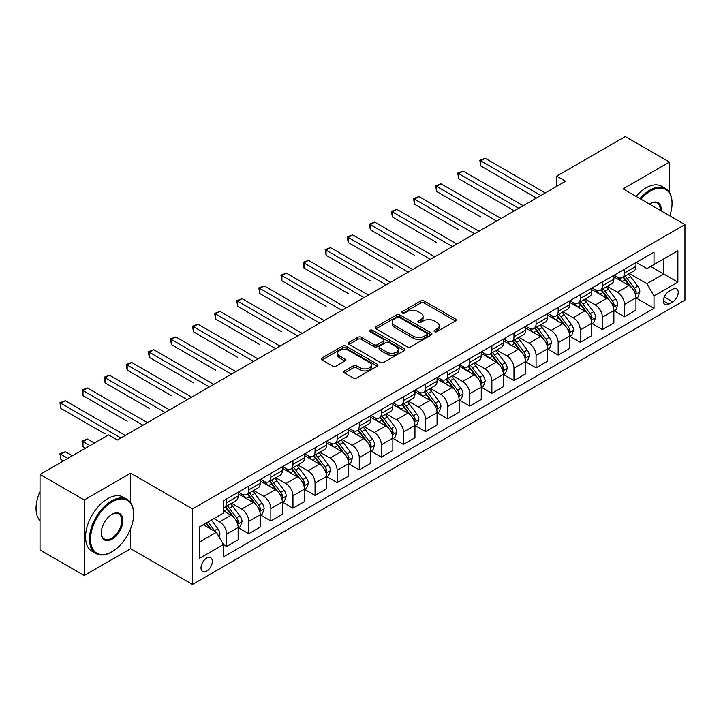 <?xml version="1.0" encoding="UTF-8"?>
<svg xmlns="http://www.w3.org/2000/svg" width="721" height="721" viewBox="0 0 721 721"><rect width="100%" height="100%" fill="white"/><g stroke="black" fill="none" stroke-linecap="round" stroke-linejoin="round"><path stroke-width="1.08" d="M434.547 331.669A1.721 0.991 0 0 0 436.971 331.669L455.42 321.016A2.451 1.415 0 0 0 456.132 320.016A2.451 1.415 0 0 0 455.42 319.015L424.173 300.981A2.451 1.415 0 0 0 420.704 300.981L402.264 311.625A1.721 0.991 0 0 0 401.759 312.328A1.721 0.991 0 0 0 402.264 313.031A1.721 0.991 0 0 0 404.697 313.031L407.077 311.652A7.85 4.533 0 0 1 418.189 311.652L420.794 313.157A7.85 4.533 0 0 1 423.092 316.357A7.85 4.533 0 0 1 420.794 319.565L418.405 320.944A1.721 0.991 0 0 0 417.901 321.647A1.721 0.991 0 0 0 418.405 322.35A1.721 0.991 0 0 0 420.839 322.35L423.218 320.971A7.85 4.533 0 0 1 434.33 320.971L436.935 322.476A7.85 4.533 0 0 1 439.233 325.676A7.85 4.533 0 0 1 436.935 328.884L434.547 330.263A1.721 0.991 0 0 0 434.042 330.966A1.721 0.991 0 0 0 434.547 331.669L434.547 330.263M206.675 571.167A8.003 4.623 120 0 0 211.902 564.119A8.003 4.623 120 0 0 210.676 557.712A8.003 4.623 120 0 0 206.675 558.108A8.003 4.623 120 0 0 201.447 565.156A8.003 4.623 120 0 0 202.673 571.564A8.003 4.623 120 0 0 206.675 571.167M344.512 370.918A2.451 1.415 0 0 0 343.8 371.919A2.451 1.415 0 0 0 344.512 372.919L353.281 377.984A2.451 1.415 0 0 0 356.751 377.984L377.227 366.16A2.451 1.415 0 0 0 377.948 365.159A2.451 1.415 0 0 0 377.227 364.159L345.99 346.116A2.451 1.415 0 0 0 342.52 346.116L322.044 357.94A2.451 1.415 0 0 0 321.323 358.941A2.451 1.415 0 0 0 322.044 359.95L332.624 366.061A2.451 1.415 0 0 0 336.094 366.061L344.863 360.996A2.451 1.415 0 0 0 345.584 359.995A2.451 1.415 0 0 0 344.863 358.995L339.609 355.967A6.561 3.794 0 0 1 337.689 353.281A6.561 3.794 0 0 1 341.745 349.784A6.561 3.794 0 0 1 348.901 350.604L369.467 362.474A6.561 3.794 0 0 1 371.387 365.159A6.561 3.794 0 0 1 367.331 368.656A6.561 3.794 0 0 1 360.176 367.836L356.751 365.862A2.451 1.415 0 0 0 353.281 365.862L344.512 370.918L344.512 372.919M130.645 473.174L84.231 499.968L40.025 474.445L40.025 549.988L84.231 575.511L130.645 548.717L192.525 584.443L192.525 508.9L130.645 473.174L130.645 502.582M669.476 192.408L669.476 162.081L623.07 188.875L684.95 224.601L192.525 508.9M669.476 162.081L625.278 136.557L556.765 176.113L556.765 186.324M40.025 474.445L108.547 434.889L117.388 439.999L565.597 181.223L556.765 176.113M407.257 346.819A2.451 1.415 0 0 0 410.727 346.819L431.203 334.995A2.451 1.415 0 0 0 431.924 333.994A2.451 1.415 0 0 0 431.203 332.994L399.966 314.96A2.451 1.415 0 0 0 396.496 314.96L376.011 326.784A2.451 1.415 0 0 0 375.299 327.785A2.451 1.415 0 0 0 376.011 328.785L407.257 346.819M370.711 332.039A1.721 0.991 0 0 1 372.46 332.282L372.46 330.236L404.22 348.576A2.451 1.415 0 0 1 404.932 349.577A2.451 1.415 0 0 1 404.22 350.577L383.734 362.402A2.451 1.415 0 0 1 380.264 362.402L349.027 344.368L349.027 342.358A2.451 1.415 0 0 0 348.306 343.367A2.451 1.415 0 0 0 349.027 344.368M349.027 342.358L357.796 337.302A2.451 1.415 0 0 1 361.266 337.302L373.929 344.62A2.451 1.415 0 0 0 377.407 344.62L383.221 341.258A2.451 1.415 0 0 0 383.933 340.258A2.451 1.415 0 0 0 383.221 339.258L370.026 331.642A1.721 0.991 0 0 1 369.522 330.939A1.721 0.991 0 0 1 370.585 330.02A1.721 0.991 0 0 1 372.46 330.236M672.747 289.22L668.863 291.464A7.751 4.479 120 0 0 663.798 298.296A7.751 4.479 120 0 0 664.987 304.514A7.751 4.479 120 0 0 668.863 304.127L672.747 301.883A7.751 4.479 120 0 0 677.812 295.051A7.751 4.479 120 0 0 676.622 288.842A7.751 4.479 120 0 0 672.747 289.22M192.525 584.443L684.95 300.143L684.95 224.601M636.237 262.426L646.935 268.6L654.01 264.517L654.01 252.17L223.474 500.735L223.474 513.082L199.6 526.871L199.6 558.306L223.474 544.526L223.474 556.882L654.01 308.309L654.01 295.961L646.935 283.714L629.352 273.556M654.01 264.517L677.875 250.737L677.875 282.181L654.01 295.961M84.231 499.968L84.231 575.511M650.648 266.455L663.735 274.016L663.735 258.902L677.875 250.737M646.935 283.714L663.735 274.016L677.875 282.181M199.6 541.976L216.399 532.278L203.313 524.726M223.474 544.625L226.655 546.464L226.655 534.117A10.004 5.777 -120 0 0 219.581 521.869L213.921 518.597M226.655 546.464L238.146 539.831L238.146 527.484A10.004 5.777 -120 0 0 231.071 515.227L223.474 510.838M238.408 527.736L248.754 533.711L248.754 521.355A10.004 5.777 -120 0 0 241.679 509.107L231.531 503.24M248.754 533.711L260.245 527.069L260.245 514.722A10.004 5.777 -120 0 0 253.179 502.474L238.146 493.795M260.515 514.974L270.853 520.95L270.853 508.593A10.004 5.777 -120 0 0 263.787 496.345L253.63 490.478M270.853 520.95L282.353 514.307L282.353 501.96A10.004 5.777 -120 0 0 275.278 489.712L260.245 481.033M282.614 502.213L292.96 508.188L292.96 495.832A10.004 5.777 -120 0 0 285.886 483.584L275.728 477.726M292.96 508.188L304.451 501.555L304.451 489.198A10.004 5.777 -120 0 0 297.376 476.951L282.353 468.271M304.713 489.451L315.059 495.426L315.059 483.079A10.004 5.777 -120 0 0 307.984 470.822L297.836 464.964M315.059 495.426L326.55 488.793L326.55 476.437A10.004 5.777 -120 0 0 319.484 464.189L304.451 455.51M326.82 476.698L337.158 482.664L337.158 470.317A10.004 5.777 -120 0 0 330.092 458.06L319.935 452.202M337.158 482.664L348.658 476.031L348.658 463.675A10.004 5.777 -120 0 0 341.583 451.427L326.55 442.748M348.919 463.936L359.265 469.903L359.265 457.556A10.004 5.777 -120 0 0 352.19 445.308L342.033 439.44M359.265 469.903L370.756 463.27L370.756 450.922A10.004 5.777 -120 0 0 363.681 438.665L348.658 429.995M371.018 451.175L381.364 457.15L381.364 444.794A10.004 5.777 -120 0 0 374.289 432.546L364.141 426.679M381.364 457.15L392.855 450.508L392.855 438.161A10.004 5.777 -120 0 0 385.78 425.913L370.756 417.234M393.125 438.413L403.463 444.388L403.463 432.032A10.004 5.777 -120 0 0 396.397 419.784L386.24 413.917M403.463 444.388L414.963 437.746L414.963 425.399A10.004 5.777 -120 0 0 407.888 413.151L392.855 404.472M415.224 425.651L425.57 431.627L425.57 419.271A10.004 5.777 -120 0 0 418.495 407.023L408.338 401.164M425.57 431.627L437.061 424.993L437.061 412.637A10.004 5.777 -120 0 0 429.986 400.389L414.963 391.71M437.323 412.89L447.669 418.865L447.669 406.518A10.004 5.777 -120 0 0 440.594 394.261L430.437 388.403M447.669 418.865L459.16 412.232L459.16 399.876A10.004 5.777 -120 0 0 452.085 387.628L437.061 378.949M459.43 400.137L469.768 406.103L469.768 393.756A10.004 5.777 -120 0 0 462.702 381.499L452.545 375.641M469.768 406.103L481.258 399.47L481.258 387.114A10.004 5.777 -120 0 0 474.193 374.866L459.16 366.187M481.529 387.375L491.875 393.342L491.875 380.994A10.004 5.777 -120 0 0 484.8 368.746L474.643 362.879M491.875 393.342L503.366 386.708L503.366 374.361A10.004 5.777 -120 0 0 496.291 362.104L481.258 353.434M503.628 374.614L513.974 380.589L513.974 368.233A10.004 5.777 -120 0 0 506.899 355.985L496.742 350.118M513.974 380.589L525.465 373.947L525.465 361.6A10.004 5.777 -120 0 0 518.39 349.352L503.366 340.673M525.735 361.852L536.073 367.827L536.073 355.471A10.004 5.777 -120 0 0 528.998 343.223L518.85 337.356M536.073 367.827L547.563 361.185L547.563 348.838A10.004 5.777 -120 0 0 540.498 336.59L525.465 327.911M547.834 349.09L558.18 355.065L558.18 342.709A10.004 5.777 -120 0 0 551.105 330.461L540.948 324.603M558.18 355.065L569.671 348.432L569.671 336.076A10.004 5.777 -120 0 0 562.596 323.828L547.563 315.149M569.932 336.328L580.279 342.304L580.279 329.957A10.004 5.777 -120 0 0 573.204 317.7L563.047 311.842M580.279 342.304L591.77 335.671L591.77 323.314A10.004 5.777 -120 0 0 584.695 311.066L569.671 302.387M592.031 323.576L602.377 329.542L602.377 317.195A10.004 5.777 -120 0 0 595.303 304.938L585.155 299.08M602.377 329.542L613.868 322.909L613.868 310.553A10.004 5.777 -120 0 0 606.803 298.305L591.77 289.626M614.139 310.814L624.476 316.78L624.476 304.433A10.004 5.777 -120 0 0 617.41 292.185L607.253 286.318M624.476 316.78L635.976 310.147L635.976 297.8A10.004 5.777 -120 0 0 628.901 285.543L613.868 276.873M614.139 275.188L617.41 277.071A10.004 5.777 -120 0 0 622.412 277.567A10.004 5.777 -120 0 0 624.476 272.989L624.476 269.212M592.031 287.949L595.303 289.833A10.004 5.777 -120 0 0 600.305 290.329A10.004 5.777 -120 0 0 602.377 285.75L602.377 281.974M569.932 300.702L573.204 302.595A10.004 5.777 -120 0 0 578.206 303.09A10.004 5.777 -120 0 0 580.279 298.512L580.279 294.736M547.834 313.464L551.105 315.356A10.004 5.777 -120 0 0 556.107 315.852A10.004 5.777 -120 0 0 558.18 311.274L558.18 307.497M525.726 326.225L528.998 328.118A10.004 5.777 -120 0 0 534 328.614A10.004 5.777 -120 0 0 536.073 324.035L536.073 320.25M503.628 338.987L506.899 340.871A10.004 5.777 -120 0 0 511.901 341.366A10.004 5.777 -120 0 0 513.974 336.788L513.974 333.012M481.529 351.749L484.8 353.632A10.004 5.777 -120 0 0 489.802 354.128A10.004 5.777 -120 0 0 491.875 349.55L491.875 345.774M459.43 364.511L462.702 366.394A10.004 5.777 -120 0 0 467.695 366.89A10.004 5.777 -120 0 0 469.768 362.312L469.768 358.535M437.323 377.263L440.594 379.156A10.004 5.777 -120 0 0 445.596 379.652A10.004 5.777 -120 0 0 447.669 375.073L447.669 371.297M415.224 390.025L418.495 391.918A10.004 5.777 -120 0 0 423.497 392.413A10.004 5.777 -120 0 0 425.57 387.835L425.57 384.059M393.125 402.787L396.397 404.679A10.004 5.777 -120 0 0 401.39 405.175A10.004 5.777 -120 0 0 403.463 400.597L403.463 396.811M371.018 415.548L374.289 417.432A10.004 5.777 -120 0 0 379.291 417.928A10.004 5.777 -120 0 0 381.364 413.349L381.364 409.573M348.919 428.31L352.19 430.194A10.004 5.777 -120 0 0 357.192 430.689A10.004 5.777 -120 0 0 359.265 426.111L359.265 422.335M326.82 441.072L330.092 442.955A10.004 5.777 -120 0 0 335.094 443.451A10.004 5.777 -120 0 0 337.158 438.873L337.158 435.096M304.713 453.824L307.984 455.717A10.004 5.777 -120 0 0 312.986 456.213A10.004 5.777 -120 0 0 315.059 451.634L315.059 447.858M282.614 466.586L285.886 468.479A10.004 5.777 -120 0 0 290.887 468.974A10.004 5.777 -120 0 0 292.96 464.396L292.96 460.62M260.515 479.348L263.787 481.24A10.004 5.777 -120 0 0 268.789 481.736A10.004 5.777 -120 0 0 270.853 477.158L270.853 473.373M238.408 492.11L241.679 493.993A10.004 5.777 -120 0 0 246.681 494.489A10.004 5.777 -120 0 0 248.754 489.91L248.754 486.134M636.237 298.052L654.01 308.309M622.412 277.567L633.903 270.934A10.004 5.777 -120 0 0 635.976 266.355L635.976 262.579M600.305 290.329L611.805 283.695A10.004 5.777 -120 0 0 613.868 279.117L613.868 275.341M578.206 303.09L589.697 296.457A10.004 5.777 -120 0 0 591.77 291.879L591.77 288.103M556.107 315.852L567.598 309.219A10.004 5.777 -120 0 0 569.671 304.632L569.671 300.855M534 328.614L545.5 321.972A10.004 5.777 -120 0 0 547.563 317.393L547.563 313.617M511.901 341.366L523.392 334.733A10.004 5.777 -120 0 0 525.465 330.155L525.465 326.379M489.802 354.128L501.293 347.495A10.004 5.777 -120 0 0 503.366 342.917L503.366 339.14M467.695 366.89L479.195 360.257A10.004 5.777 -120 0 0 481.258 355.678L481.258 351.902M445.596 379.652L457.087 373.018A10.004 5.777 -120 0 0 459.16 368.44L459.16 364.664M423.497 392.413L434.988 385.771A10.004 5.777 -120 0 0 437.061 381.193L437.061 377.416M401.39 405.175L412.89 398.533A10.004 5.777 -120 0 0 414.963 393.954L414.963 390.178M379.291 417.928L390.782 411.294A10.004 5.777 -120 0 0 392.855 406.716L392.855 402.94M357.192 430.689L368.683 424.056A10.004 5.777 -120 0 0 370.756 419.478L370.756 415.702M335.094 443.451L346.585 436.818A10.004 5.777 -120 0 0 348.658 432.24L348.658 428.463M312.986 456.213L324.477 449.58A10.004 5.777 -120 0 0 326.55 445.001L326.55 441.225M290.887 468.974L302.378 462.332A10.004 5.777 -120 0 0 304.451 457.754L304.451 453.978M268.789 481.736L280.28 475.094A10.004 5.777 -120 0 0 282.353 470.516L282.353 466.739M246.681 494.489L258.172 487.856A10.004 5.777 -120 0 0 260.245 483.277L260.245 479.501M223.474 507.656A10.004 5.777 -120 0 0 224.582 507.251L236.073 500.617A10.004 5.777 -120 0 0 238.146 496.039L238.146 492.263M224.582 507.251A10.004 5.777 -120 0 0 226.655 502.672L226.655 498.896M216.399 532.278L223.474 544.526M130.645 548.717L130.645 528.727M435.232 331.912L436.935 330.93A7.85 4.533 0 0 0 439.233 327.722L439.233 325.676M423.092 316.357L423.092 318.403A7.85 4.533 0 0 1 420.794 321.611L419.09 322.593M455.42 319.015L455.42 321.016L424.173 303.018A2.451 1.415 0 0 0 420.704 303.018L402.949 313.275M431.176 335.013L399.966 316.997A2.451 1.415 0 0 0 396.496 316.997L376.047 328.803M426.868 334.697A1.721 0.991 0 0 0 427.373 333.994A1.721 0.991 0 0 0 426.868 333.291L399.443 317.465A1.721 0.991 0 0 0 397.019 317.465L394.495 318.916A7.85 4.533 0 0 0 392.197 322.125A7.85 4.533 0 0 0 394.495 325.324L413.241 336.148A7.85 4.533 0 0 0 424.354 336.148L426.868 334.697L426.868 336.734A1.721 0.991 0 0 0 427.373 336.04L427.373 333.994M392.197 322.125L392.197 324.162A7.85 4.533 0 0 0 394.495 327.37L394.495 325.324M426.868 336.734L424.354 338.194A7.85 4.533 0 0 1 413.241 338.194L394.495 327.37M349.063 344.386L357.796 339.348L357.796 337.302M383.933 340.258L383.933 342.304A2.451 1.415 0 0 1 383.221 343.304L377.407 346.657A2.451 1.415 0 0 1 373.929 346.657L361.266 339.348A2.451 1.415 0 0 0 357.796 339.348M372.46 332.282L404.184 350.595M387.078 352.209A6.561 3.794 0 0 0 394.234 353.029A6.561 3.794 0 0 0 398.289 349.523A6.561 3.794 0 0 0 396.361 346.846L389.115 342.664A2.451 1.415 0 0 0 385.645 342.664L379.832 346.017A2.451 1.415 0 0 0 379.111 347.017A2.451 1.415 0 0 0 379.832 348.027L387.078 352.209L387.078 354.245A6.561 3.794 0 0 0 394.234 355.065A6.561 3.794 0 0 0 398.289 351.569L398.289 349.523M379.111 347.017L379.111 349.063A2.451 1.415 0 0 0 379.832 350.064L379.832 348.027M387.078 354.245L379.832 350.064M371.387 365.159L371.387 367.196A6.561 3.794 0 0 1 367.331 370.702A6.561 3.794 0 0 1 360.176 369.882L356.751 367.899A2.451 1.415 0 0 0 353.281 367.899L344.548 372.937M337.689 353.281L337.689 355.327A6.561 3.794 0 0 0 339.609 358.004L339.609 355.967M344.827 361.014L339.609 358.004M377.227 364.159L377.227 366.16L345.99 348.162A2.451 1.415 0 0 0 342.52 348.162L322.071 359.968L322.044 357.94M635.976 298.206L638.094 296.98L639.86 291.879A6.624 3.821 -120 0 0 637.752 286.237L630.524 276.594A19.125 11.04 -120 0 0 628.433 274.088M621.25 281.127A19.125 11.04 -120 0 0 617.338 277.035M635.372 294.15L636.283 292.158A6.624 3.821 -120 0 0 634.39 288.175L627.162 278.531A19.125 11.04 -120 0 0 625.08 276.026M623.295 277.053A15.88 9.166 60 0 1 625.9 280.018L632.02 288.184M480.817 217.003L436.62 191.48L436.62 186.379L441.036 183.819L501.068 218.481M622.953 277.252A19.125 11.04 60 0 1 625.044 279.757L629.848 286.165M540.849 195.508L480.817 160.855L485.242 158.305L545.265 192.958M536.424 198.059L480.817 165.956L480.817 160.855L479.853 160.296L485.242 158.305M480.817 165.956L479.853 160.296M613.868 310.967L615.995 309.742L617.762 304.632A6.624 3.821 -120 0 0 615.644 298.99L608.425 289.346A19.125 11.04 -120 0 0 606.334 286.85M599.151 293.889A19.125 11.04 -120 0 0 595.231 289.788M613.265 306.903L614.184 304.92A6.624 3.821 -120 0 0 612.282 300.936L605.063 291.293A19.125 11.04 -120 0 0 602.972 288.788M601.197 289.815A15.88 9.166 60 0 1 603.801 292.78L609.912 300.945M458.718 229.756L414.512 204.241L414.512 199.131L418.937 196.581L478.96 231.243M600.854 290.013A19.125 11.04 60 0 1 602.936 292.51L607.74 298.927M591.77 323.729L593.888 322.503L595.663 317.393A6.624 3.821 -120 0 0 593.545 311.751L586.317 302.108A19.125 11.04 -120 0 0 584.235 299.612M577.052 306.65A19.125 11.04 -120 0 0 573.132 302.55M591.166 319.664L592.085 317.682A6.624 3.821 -120 0 0 590.184 313.689L582.965 304.046A19.125 11.04 -120 0 0 580.874 301.549M579.089 302.577A15.88 9.166 60 0 1 581.703 305.542L587.813 313.698M436.62 242.517L392.413 217.003L392.413 211.893L396.838 209.342L456.862 243.995M578.756 302.775A19.125 11.04 60 0 1 580.838 305.271L585.641 311.688M569.671 336.482L571.789 335.265L573.555 330.155A6.624 3.821 -120 0 0 571.447 324.513L564.219 314.87A19.125 11.04 -120 0 0 562.128 312.373M554.945 319.412A19.125 11.04 -120 0 0 551.033 315.311M569.067 332.426L569.978 330.434A6.624 3.821 -120 0 0 568.085 326.451L560.857 316.807A19.125 11.04 -120 0 0 558.775 314.311M556.991 315.338A15.88 9.166 60 0 1 559.595 318.303L565.715 326.46M414.512 255.279L370.315 229.756L370.315 224.655L374.731 222.104L434.763 256.757M556.648 315.537A19.125 11.04 60 0 1 558.739 318.033L563.543 324.45M518.75 208.27L458.718 173.617L463.143 171.066L523.167 205.719M514.325 210.82L458.718 178.718L458.718 173.617L457.745 173.049L463.143 171.066M458.718 178.718L457.745 173.049M496.643 221.032L435.646 185.811L441.036 183.819M436.62 191.48L435.646 185.811M474.544 233.793L413.548 198.572L418.937 196.581M414.512 204.241L413.548 198.572M547.563 349.243L549.69 348.018L551.457 342.917A6.624 3.821 -120 0 0 549.339 337.275L542.12 327.631A19.125 11.04 -120 0 0 540.029 325.126M532.846 332.174A19.125 11.04 -120 0 0 528.926 328.073M546.96 345.188L547.879 343.196A6.624 3.821 -120 0 0 545.986 339.212L538.758 329.569A19.125 11.04 -120 0 0 536.667 327.073M534.892 328.1A15.88 9.166 60 0 1 537.496 331.065L543.607 339.221M392.413 268.041L348.216 242.517L348.216 237.416L352.632 234.866L412.655 269.519M534.549 328.298A19.125 11.04 60 0 1 536.64 330.795L541.435 337.203M452.446 246.555L391.44 211.334L396.838 209.342M392.413 217.003L391.44 211.334M669.791 215.849A30.507 17.61 120 0 0 672.044 203.475A30.507 17.61 120 0 0 650.468 191.02A30.507 17.61 120 0 0 640.879 199.158M639.951 198.626A31.255 18.043 -60 0 1 649.945 190.101A31.255 18.043 -60 0 1 665.573 188.551A31.255 18.043 -60 0 1 672.044 202.862A31.255 18.043 -60 0 1 672.044 203.169M649.459 204.115A15.249 8.805 -60 0 1 650.468 203.475L650.468 203.475A15.249 8.805 -60 0 1 661.211 210.902M636.057 196.382A31.255 18.043 -60 0 1 646.052 187.857A31.255 18.043 -60 0 1 661.68 186.306L665.573 188.551M660.184 210.307A14.501 8.373 120 0 0 657.192 203.061A14.501 8.373 120 0 0 650.207 203.628M111.548 551.98L112.079 551.673A30.507 17.61 120 0 0 133.646 514.307A30.507 17.61 120 0 0 112.079 501.861A30.507 17.61 120 0 0 90.513 539.218A30.507 17.61 120 0 0 112.079 551.673L111.548 551.98A31.255 18.043 -60 0 1 95.92 553.53A31.255 18.043 -60 0 1 91.125 528.484A31.255 18.043 -60 0 1 111.548 500.942A31.255 18.043 -60 0 1 127.175 499.392A31.255 18.043 -60 0 1 133.646 513.694A31.255 18.043 -60 0 1 133.646 514.01M112.079 539.218A15.249 8.805 -60 0 1 101.291 532.99A15.249 8.805 -60 0 1 112.079 514.307L112.079 514.307A15.249 8.805 -60 0 1 122.867 520.535A15.249 8.805 -60 0 1 112.079 539.218M101.3 532.684A14.501 8.373 120 0 0 104.302 539.02A14.501 8.373 120 0 0 111.548 538.299A14.501 8.373 120 0 0 121.02 525.519A14.501 8.373 120 0 0 118.803 513.902A14.501 8.373 120 0 0 111.809 514.47M95.92 553.53L92.027 551.286A31.255 18.043 -60 0 1 87.241 526.24A31.255 18.043 -60 0 1 107.663 498.689A31.255 18.043 -60 0 1 123.291 497.148L127.175 499.392M40.025 520.697A31.255 18.043 -60 0 1 40.025 491.488M525.465 362.005L527.592 360.779L529.358 355.678A6.624 3.821 -120 0 0 527.24 350.036L520.012 340.393A19.125 11.04 -120 0 0 517.93 337.888M510.747 344.935A19.125 11.04 -120 0 0 506.827 340.835M524.861 357.949L525.78 355.958A6.624 3.821 -120 0 0 523.879 351.974L516.66 342.331A19.125 11.04 -120 0 0 514.569 339.834M512.793 340.862A15.88 9.166 60 0 1 515.398 343.818L521.508 351.983M370.315 280.802L326.108 255.279L326.108 250.178L330.533 247.627L390.557 282.281M512.451 341.051A19.125 11.04 60 0 1 514.533 343.556L519.336 349.964M503.366 374.767L505.484 373.541L507.251 368.44A6.624 3.821 -120 0 0 505.142 362.798L497.914 353.146A19.125 11.04 -120 0 0 495.823 350.649M488.64 357.688A19.125 11.04 -120 0 0 484.728 353.596M502.762 370.711L503.673 368.719A6.624 3.821 -120 0 0 501.78 364.736L494.552 355.092A19.125 11.04 -120 0 0 492.47 352.587M490.686 353.614A15.88 9.166 60 0 1 493.29 356.58L499.41 364.745M348.207 293.555L304.01 268.041L304.01 262.94L308.426 260.38L368.458 295.042M490.343 353.813A19.125 11.04 60 0 1 492.434 356.318L497.238 362.726M481.258 387.528L483.385 386.303L485.152 381.193A6.624 3.821 -120 0 0 483.034 375.551L475.815 365.907A19.125 11.04 -120 0 0 473.724 363.411M466.541 370.45A19.125 11.04 -120 0 0 462.621 366.349M480.655 383.464L481.574 381.481A6.624 3.821 -120 0 0 479.681 377.498L472.453 367.854A19.125 11.04 -120 0 0 470.362 365.349M468.587 366.376A15.88 9.166 60 0 1 471.192 369.341L477.302 377.507M326.108 306.317L281.911 280.802L281.911 275.692L286.327 273.142L346.359 307.804M468.244 366.574A19.125 11.04 60 0 1 470.335 369.071L475.13 375.488M459.16 400.29L461.287 399.064L463.053 393.954A6.624 3.821 -120 0 0 460.935 388.313L453.707 378.669A19.125 11.04 -120 0 0 451.625 376.173M444.442 383.212A19.125 11.04 -120 0 0 440.522 379.111M458.556 396.226L459.475 394.243A6.624 3.821 -120 0 0 457.574 390.25L450.355 380.607A19.125 11.04 -120 0 0 448.264 378.11M446.488 379.138A15.88 9.166 60 0 1 449.093 382.103L455.203 390.259M304.01 319.079L259.803 293.564L259.803 288.454L264.228 285.904L324.252 320.557M446.146 379.336A19.125 11.04 60 0 1 448.228 381.833L453.031 388.249M437.061 413.043L439.179 411.826L440.946 406.716A6.624 3.821 -120 0 0 438.837 401.074L431.609 391.431A19.125 11.04 -120 0 0 429.527 388.934M422.335 395.973A19.125 11.04 -120 0 0 418.423 391.873M436.457 408.987L437.368 406.995A6.624 3.821 -120 0 0 435.475 403.012L428.247 393.369A19.125 11.04 -120 0 0 426.165 390.872M424.381 391.9A15.88 9.166 60 0 1 426.985 394.865L433.105 403.021M281.911 331.84L237.705 306.317L237.705 301.216L242.121 298.665L302.153 333.318M424.038 392.098A19.125 11.04 60 0 1 426.129 394.594L430.933 401.011M430.338 259.308L369.341 224.096L374.731 222.104M370.315 229.756L369.341 224.096M408.239 272.069L347.243 236.858L352.632 234.866M348.216 242.517L347.243 236.858M386.141 284.831L325.135 249.61L330.533 247.627M326.108 255.279L325.135 249.61M364.033 297.593L303.036 262.372L308.426 260.38M304.01 268.041L303.036 262.372M341.934 310.354L280.938 275.134L286.327 273.142M281.911 280.802L280.938 275.134M414.963 425.805L417.08 424.579L418.847 419.478A6.624 3.821 -120 0 0 416.729 413.836L409.51 404.193A19.125 11.04 -120 0 0 407.419 401.687M400.236 408.735A19.125 11.04 -120 0 0 396.316 404.634M414.359 421.749L415.269 419.757A6.624 3.821 -120 0 0 413.376 415.774L406.148 406.13A19.125 11.04 -120 0 0 404.057 403.634M402.282 404.661A15.88 9.166 60 0 1 404.887 407.617L411.006 415.783M259.803 344.602L215.606 319.079L215.606 313.977L220.022 311.427L280.054 346.08M401.939 404.86A19.125 11.04 60 0 1 404.03 407.356L408.834 413.764M319.836 323.116L258.83 287.895L264.228 285.904M259.803 293.564L258.83 287.895M392.855 438.566L394.982 437.341L396.748 432.24A6.624 3.821 -120 0 0 394.63 426.598L387.402 416.954A19.125 11.04 -120 0 0 385.32 414.449M378.137 421.497A19.125 11.04 -120 0 0 374.217 417.396M392.251 434.511L393.17 432.519A6.624 3.821 -120 0 0 391.269 428.535L384.05 418.892A19.125 11.04 -120 0 0 381.959 416.396M380.183 417.423A15.88 9.166 60 0 1 382.788 420.379L388.898 428.544M237.705 357.364L193.498 331.84L193.498 326.739L197.924 324.18L257.947 358.842M379.841 417.612A19.125 11.04 60 0 1 381.923 420.118L386.726 426.526M297.728 335.869L236.731 300.657L242.121 298.665M237.705 306.317L236.731 300.657M370.756 451.328L372.874 450.102L374.641 445.001A6.624 3.821 -120 0 0 372.532 439.359L365.304 429.707A19.125 11.04 -120 0 0 363.222 427.211M356.03 434.249A19.125 11.04 -120 0 0 352.118 430.158M370.152 447.272L371.063 445.281A6.624 3.821 -120 0 0 369.17 441.297L361.942 431.654A19.125 11.04 -120 0 0 359.86 429.148M358.076 430.176A15.88 9.166 60 0 1 360.689 433.141L366.8 441.306M215.606 370.116L171.4 344.602L171.4 339.492L175.816 336.941L235.848 371.603M357.733 430.374A19.125 11.04 60 0 1 359.824 432.879L364.628 439.287M275.629 348.631L214.633 313.419L220.022 311.427M215.606 319.079L214.633 313.419M348.658 464.09L350.776 462.864L352.542 457.754A6.624 3.821 -120 0 0 350.424 452.112L343.205 442.469A19.125 11.04 -120 0 0 341.114 439.972M333.931 447.011A19.125 11.04 -120 0 0 330.02 442.91M348.054 460.025L348.964 458.042A6.624 3.821 -120 0 0 347.071 454.059L339.843 444.415A19.125 11.04 -120 0 0 337.761 441.91M335.977 442.937A15.88 9.166 60 0 1 338.582 445.902L344.701 454.068M193.498 382.878L149.301 357.364L149.301 352.254L153.717 349.703L213.749 384.365M335.635 443.136A19.125 11.04 60 0 1 337.725 445.632L342.529 452.049M253.531 361.392L192.525 326.171L197.924 324.18M193.498 331.84L192.525 326.171M326.55 476.851L328.677 475.626L330.443 470.516A6.624 3.821 -120 0 0 328.325 464.874L321.106 455.23A19.125 11.04 -120 0 0 319.015 452.734M311.832 459.773A19.125 11.04 -120 0 0 307.912 455.672M325.946 472.787L326.865 470.804A6.624 3.821 -120 0 0 324.964 466.811L317.745 457.168A19.125 11.04 -120 0 0 315.654 454.672M313.878 455.699A15.88 9.166 60 0 1 316.483 458.664L322.593 466.82M171.4 395.64L127.193 370.125L127.193 365.015L131.619 362.465L191.642 397.118M313.536 455.897A19.125 11.04 60 0 1 315.618 458.394L320.421 464.811M231.423 374.154L170.426 338.933L175.816 336.941M171.4 344.602L170.426 338.933M304.451 489.604L306.569 488.387L308.336 483.277A6.624 3.821 -120 0 0 306.227 477.635L298.999 467.992A19.125 11.04 -120 0 0 296.917 465.496M289.725 472.534A19.125 11.04 -120 0 0 285.813 468.434M303.847 485.548L304.767 483.557A6.624 3.821 -120 0 0 302.865 479.573L295.637 469.93A19.125 11.04 -120 0 0 293.555 467.433M291.771 468.461A15.88 9.166 60 0 1 294.384 471.426L300.495 479.582M149.301 408.401L105.095 382.878L105.095 377.777L109.511 375.226L169.543 409.879M291.428 468.659A19.125 11.04 60 0 1 293.519 471.155L298.323 477.572M209.324 386.916L148.328 351.695L153.717 349.703M149.301 357.364L148.328 351.695M282.353 502.366L284.471 501.14L286.237 496.039A6.624 3.821 -120 0 0 284.128 490.397L276.9 480.754A19.125 11.04 -120 0 0 274.809 478.248M267.626 485.296A19.125 11.04 -120 0 0 263.715 481.195M281.749 498.31L282.659 496.318A6.624 3.821 -120 0 0 280.766 492.335L273.538 482.691A19.125 11.04 -120 0 0 271.457 480.195M269.672 481.222A15.88 9.166 60 0 1 272.277 484.179L278.396 492.344M127.193 421.163L82.996 395.64L82.996 390.539L87.412 387.988L147.445 422.641M269.33 481.421A19.125 11.04 60 0 1 271.42 483.917L276.224 490.325M260.245 515.127L262.372 513.902L264.138 508.801A6.624 3.821 -120 0 0 262.02 503.159L254.801 493.515A19.125 11.04 -120 0 0 252.71 491.01M245.528 498.058A19.125 11.04 -120 0 0 241.607 493.957M259.641 511.072L260.56 509.08A6.624 3.821 -120 0 0 258.659 505.097L251.44 495.453A19.125 11.04 -120 0 0 249.349 492.948M247.573 493.984A15.88 9.166 60 0 1 250.178 496.94L256.288 505.106M105.095 433.925L60.888 408.401L60.888 403.3L65.314 400.741L125.337 435.403M247.231 494.173A19.125 11.04 60 0 1 249.313 496.679L254.116 503.087M238.146 527.889L240.264 526.663L242.031 521.562A6.624 3.821 -120 0 0 239.922 515.921L232.694 506.268A19.125 11.04 -120 0 0 230.612 503.772M237.542 523.834L238.462 521.842A6.624 3.821 -120 0 0 236.56 517.858L229.341 508.215A19.125 11.04 -120 0 0 227.25 505.709M225.466 506.737A15.88 9.166 60 0 1 228.079 509.702L234.19 517.867M94.397 443.055L87.412 439.026L82.996 441.576L82.996 446.687L85.556 448.165M225.123 506.935A19.125 11.04 60 0 1 227.214 509.441L232.018 515.848M82.996 446.687L82.023 441.018L89.981 445.614M82.023 441.018L87.412 439.026M219.049 536.875L219.932 534.315A6.624 3.821 -120 0 0 217.823 528.673L211.37 520.075M72.298 455.816L65.314 451.788L60.888 454.338L60.888 459.439L63.457 460.926M215.065 531.503A6.624 3.821 -120 0 0 214.461 530.62L208.018 522.013M206.35 522.968L210.983 529.151M205.891 523.239L209.82 528.484M60.888 459.439L59.924 453.779L67.873 458.367M59.924 453.779L65.314 451.788M187.226 399.677L126.22 364.456L131.619 362.465M127.193 370.125L126.22 364.456M165.127 412.43L104.121 377.218L109.511 375.226M105.095 382.878L104.121 377.218M143.019 425.192L82.023 389.98L87.412 387.988M82.996 395.64L82.023 389.98M120.921 437.953L59.924 402.733L65.314 400.741M60.888 408.401L59.924 402.733M219.581 521.869L231.071 515.227M241.679 509.107L253.179 502.474M263.787 496.345L275.278 489.712M285.886 483.584L297.376 476.951M307.984 470.822L319.484 464.189M330.092 458.06L341.583 451.427M352.19 445.308L363.681 438.665M374.289 432.546L385.78 425.913M396.397 419.784L407.888 413.151M418.495 407.023L429.986 400.389M440.594 394.261L452.085 387.628M462.702 381.499L474.193 374.866M484.8 368.746L496.291 362.104M506.899 355.985L518.39 349.352M528.998 343.223L540.498 336.59M551.105 330.461L562.596 323.828M573.204 317.7L584.695 311.066M595.303 304.938L606.803 298.305M617.41 292.185L628.901 285.543M624.476 272.989L635.976 266.355M624.476 304.433L635.976 297.8M602.377 317.195L613.868 310.553M602.377 285.75L613.868 279.117M580.279 329.957L591.77 323.314M580.279 298.512L591.77 291.879M558.18 342.709L569.671 336.076M558.18 311.274L569.671 304.632M536.073 355.471L547.563 348.838M536.073 324.035L547.563 317.393M513.974 368.233L525.465 361.6M513.974 336.788L525.465 330.155M491.875 380.994L503.366 374.361M491.875 349.55L503.366 342.917M469.768 393.756L481.258 387.114M469.768 362.312L481.258 355.678M447.669 406.518L459.16 399.876M447.669 375.073L459.16 368.44M425.57 419.271L437.061 412.637M425.57 387.835L437.061 381.193M403.463 432.032L414.963 425.399M403.463 400.597L414.963 393.954M381.364 444.794L392.855 438.161M381.364 413.349L392.855 406.716M359.265 457.556L370.756 450.922M359.265 426.111L370.756 419.478M337.158 470.317L348.658 463.675M337.158 438.873L348.658 432.24M315.059 483.079L326.55 476.437M315.059 451.634L326.55 445.001M292.96 495.832L304.451 489.198M292.96 464.396L304.451 457.754M270.853 508.593L282.353 501.96M270.853 477.158L282.353 470.516M248.754 521.355L260.245 514.722M248.754 489.91L260.245 483.277M226.655 534.117L238.146 527.484M226.655 502.672L238.146 496.039M664.275 296.989L672.747 301.883M663.383 300.963L668.863 304.127M436.935 330.93L436.935 328.884M418.405 322.35L418.405 320.944M420.794 321.611L420.794 319.565M402.264 313.031L402.264 311.625M420.704 303.018L420.704 300.981M424.173 303.018L424.173 300.981M376.011 328.785L376.011 326.784M396.496 316.997L396.496 314.96M399.966 316.997L399.966 314.96M431.203 334.995L431.203 332.994M413.241 338.194L413.241 336.148M424.354 338.194L424.354 336.148M361.266 339.348L361.266 337.302M373.929 346.657L373.929 344.62M377.407 346.657L377.407 344.62M383.221 343.304L383.221 341.258M404.22 350.577L404.22 348.576M353.281 367.899L353.281 365.862M356.751 367.899L356.751 365.862M360.176 369.882L360.176 367.836M344.863 360.996L344.863 358.995M342.52 348.162L342.52 346.116M345.99 348.162L345.99 346.116M635.48 294.51L639.815 292.005M627.162 278.531L630.524 276.594M621.953 281.532L625.044 279.757M634.39 288.175L637.752 286.237M633.867 290.761L636.283 292.158M613.373 307.272L617.717 304.767M605.063 291.293L608.425 289.346M599.854 294.294L602.936 292.51M612.282 300.936L615.644 298.99M611.759 303.523L614.184 304.92M591.274 320.034L595.618 317.528M582.965 304.046L586.317 302.108M577.755 307.056L580.838 305.271M590.184 313.689L593.545 311.751M589.661 316.285L592.085 317.682M569.175 332.787L573.51 330.281M560.857 316.807L564.219 314.87M555.648 319.818L558.739 318.033M568.085 326.451L571.447 324.513M567.562 329.037L569.978 330.434M547.068 345.548L551.412 343.043M538.758 329.569L542.12 327.631M533.549 332.579L536.64 330.795M545.986 339.212L549.339 337.275M545.455 341.799L547.879 343.196M524.969 358.31L529.313 355.804M516.66 342.331L520.012 340.393M511.45 345.341L514.533 343.556M523.879 351.974L527.24 350.036M523.356 354.561L525.78 355.958M502.87 371.072L507.205 368.566M494.552 355.092L497.914 353.146M489.343 358.094L492.434 356.318M501.78 364.736L505.142 362.798M501.257 367.322L503.673 368.719M480.772 383.833L485.107 381.328M472.453 367.854L475.815 365.907M467.244 370.855L470.335 369.071M479.681 377.498L483.034 375.551M479.15 380.084L481.574 381.481M458.664 396.595L463.008 394.081M450.355 380.607L453.707 378.669M445.145 383.617L448.228 381.833M457.574 390.25L460.935 388.313M457.051 392.846L459.475 394.243M436.565 409.348L440.91 406.842M428.247 393.369L431.609 391.431M423.038 396.379L426.129 394.594M435.475 403.012L438.837 401.074M434.952 405.599L437.368 406.995M414.467 422.109L418.802 419.604M406.148 406.13L409.51 404.193M400.939 409.14L404.03 407.356M413.376 415.774L416.729 413.836M412.845 418.36L415.269 419.757M392.359 434.871L396.703 432.366M384.05 418.892L387.402 416.954M378.84 421.902L381.923 420.118M391.269 428.535L394.63 426.598M390.746 431.122L393.17 432.519M370.261 447.633L374.605 445.127M361.942 431.654L365.304 429.707M356.733 434.655L359.824 432.879M369.17 441.297L372.532 439.359M368.647 443.884L371.063 445.281M348.162 460.395L352.497 457.889M339.843 444.415L343.205 442.469M334.634 447.417L337.725 445.632M347.071 454.059L350.424 452.112M346.54 456.645L348.964 458.042M326.054 473.156L330.398 470.642M317.745 457.168L321.106 455.23M312.535 460.178L315.618 458.394M324.964 466.811L328.325 464.874M324.441 469.398L326.865 470.804M303.956 485.909L308.3 483.403M295.637 469.93L298.999 467.992M290.428 472.94L293.519 471.155M302.865 479.573L306.227 477.635M302.342 482.16L304.767 483.557M281.857 498.671L286.192 496.165M273.538 482.691L276.9 480.754M268.329 485.702L271.42 483.917M280.766 492.335L284.128 490.397M280.244 494.921L282.659 496.318M259.749 511.432L264.093 508.927M251.44 495.453L254.801 493.515M246.231 498.463L249.313 496.679M258.659 505.097L262.02 503.159M258.136 507.683L260.56 509.08M237.651 524.194L241.995 521.689M229.341 508.215L232.694 506.268M224.123 511.216L227.214 509.441M236.56 517.858L239.922 515.921M236.037 520.445L238.462 521.842M218.211 535.415L219.887 534.45M214.461 530.62L217.823 528.673M672.044 203.475L672.044 202.862M133.646 514.307L133.646 513.694"/></g></svg>
